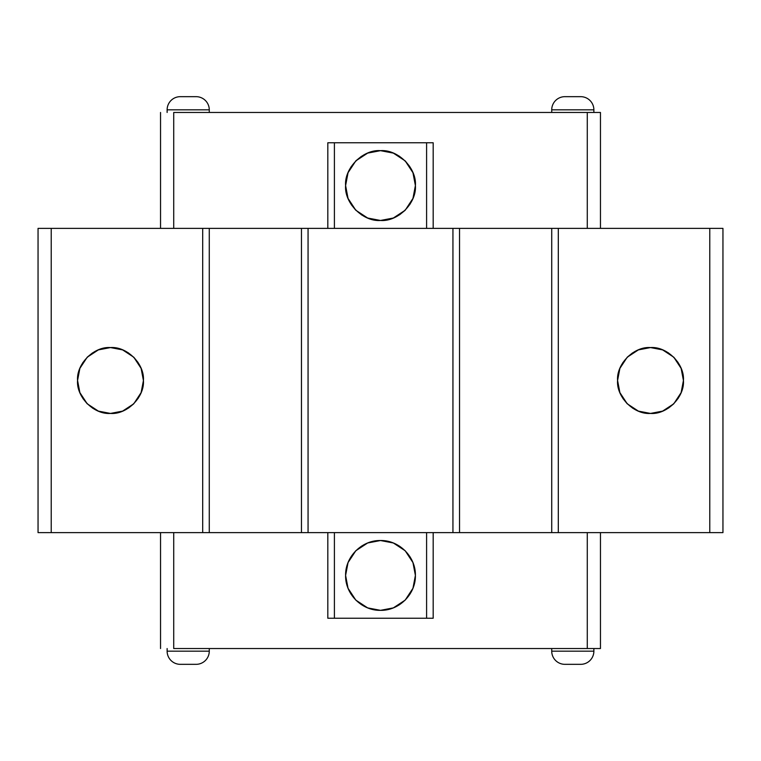 <?xml version="1.0" encoding="UTF-8"?>
<svg xmlns="http://www.w3.org/2000/svg" width="761" height="761" viewBox="0 0 761 761"><rect width="100%" height="100%" fill="white"/><g stroke="black" fill="none" stroke-linecap="round" stroke-linejoin="round"><path stroke-width="1.14" d="M551.725 109.831L551.725 112.466L551.725 109.831L593.875 109.831L551.725 109.831A13.175 13.175 0 0 1 564.9 96.666A13.175 13.175 0 0 0 551.725 109.831M580.7 96.666L580.101 96.666L580.7 96.666A13.175 13.175 0 0 1 593.875 109.831L593.875 112.466L593.875 109.831A13.175 13.175 0 0 0 580.7 96.666L564.9 96.666M167.125 109.831L167.125 112.466L167.125 109.831L209.275 109.831L167.125 109.831A13.175 13.175 0 0 1 180.3 96.666A13.175 13.175 0 0 0 167.125 109.831M196.1 96.666L195.501 96.666L196.1 96.666A13.175 13.175 0 0 1 209.275 109.831L209.275 112.466L209.275 109.831A13.175 13.175 0 0 0 196.1 96.666L180.3 96.666M564.9 664.334L565.452 664.334L564.9 664.334A13.175 13.175 0 0 1 551.725 651.169L551.725 648.534L551.725 651.169L593.875 651.169L593.875 648.534L593.875 651.169L551.725 651.169A13.175 13.175 0 0 0 564.9 664.334L580.7 664.334A13.175 13.175 0 0 0 593.875 651.169A13.175 13.175 0 0 1 580.7 664.334L580.148 664.334L580.7 664.334M180.3 664.334L180.852 664.334L180.3 664.334A13.175 13.175 0 0 1 167.125 651.169L167.125 648.534L167.125 651.169L209.275 651.169L209.275 648.534L209.275 651.169L167.125 651.169A13.175 13.175 0 0 0 180.3 664.334L196.1 664.334A13.175 13.175 0 0 0 209.275 651.169A13.175 13.175 0 0 1 196.1 664.334L195.548 664.334L196.1 664.334M94.802 351.544L87.211 357.213L98.369 349.889L110.488 347.568C127.011 346.284 144.723 363.967 143.42 380.5L142.726 373.765M82.92 362.483L79.876 368.372L87.211 357.213L92.528 352.895M92.471 408.067L98.369 411.111L87.211 403.787L79.876 392.619L77.565 380.5C76.271 363.977 93.964 346.274 110.488 347.568L122.616 349.889L133.774 357.213L141.108 368.381L143.42 380.5C144.714 397.023 127.02 414.726 110.488 413.432C93.964 414.716 76.262 397.033 77.565 380.5L78.25 387.235M81.541 396.186L87.201 403.777M101.831 412.272L109.632 413.413M634.817 351.544L627.226 357.213L638.384 349.889L650.512 347.568C667.036 346.284 684.738 363.967 683.435 380.5L682.75 373.765M622.945 362.483L619.892 368.381L627.226 357.213L632.543 352.895M617.58 380.376L617.58 380.5C616.286 363.977 633.98 346.274 650.512 347.568L662.631 349.889L673.789 357.213L681.124 368.381L683.435 380.5C684.729 397.023 667.036 414.726 650.512 413.432C633.989 414.716 616.277 397.033 617.58 380.5L618.274 387.235M621.556 396.186L627.226 403.787L619.892 392.619L617.58 380.5L619.892 392.619M632.486 408.067L638.384 411.111L627.226 403.787L622.907 398.469M641.856 412.272L649.647 413.413M363.872 154.873L355.815 160.885L367.649 153.113L380.5 150.659C398.013 149.289 416.781 168.048 415.401 185.57L412.957 172.718L415.401 185.57L414.678 178.454M351.278 166.469L348.043 172.718L355.815 160.885L361.456 156.309M371.32 219.244L380.5 220.471C362.987 221.841 344.219 203.092 345.599 185.57C344.229 168.048 362.978 149.289 380.5 150.659L393.351 153.113L405.185 160.885L412.957 172.718M351.24 166.526L348.043 172.718L345.599 185.57L348.043 198.412L345.599 185.57L346.322 192.685M349.803 202.198L355.815 210.245L348.043 198.412M361.399 214.792L367.649 218.017L355.815 210.245L351.24 204.614M373.87 609.704L367.649 607.887L380.5 610.341C361.846 610.769 345.161 594.094 345.599 575.43C345.161 556.776 361.846 540.101 380.5 540.529L373.908 541.157L380.5 540.529C399.154 540.101 415.839 556.776 415.401 575.43L412.957 588.282L415.401 575.43C415.839 594.094 399.154 610.769 380.5 610.341L387.092 609.713L380.5 610.341L393.351 607.887L405.185 600.115L412.89 588.434M361.456 604.691L355.815 600.115L367.496 607.82M351.24 556.386L355.815 550.755L348.11 562.436M361.456 546.17L367.649 542.983L355.815 550.755L348.043 562.588L345.599 575.43L348.043 562.588L345.599 575.43L348.043 588.282L355.815 600.115L367.649 607.887M409.76 594.474L405.185 600.115L412.957 588.282L415.401 575.43L412.957 562.588L405.185 550.755L393.504 543.04M399.544 604.691L393.351 607.887M351.24 594.474L348.043 588.282M387.13 541.157L393.351 542.983L380.5 540.529L367.649 542.983M399.544 546.17L405.185 550.755L393.351 542.983M409.76 556.386L412.957 562.588M409.76 166.526L405.185 160.885L411.197 168.932M399.544 156.309L393.351 153.113L399.601 156.347M387.13 151.296L380.5 150.659L389.68 151.886M373.87 151.296L367.649 153.113M361.456 214.83L367.649 218.017L380.5 220.471L373.87 219.843M387.13 219.843L393.351 218.017L380.5 220.471C398.022 221.851 416.771 203.082 415.401 185.57L412.957 198.412L405.185 210.245L393.351 218.017M399.544 214.83L405.185 210.245L397.128 216.257M409.76 204.614L412.957 198.412L409.722 204.671M180.852 664.334L195.548 664.334M565.452 664.334L580.148 664.334M709.775 532.624L722.95 532.624L722.95 228.376L709.775 228.376L709.775 532.624L709.775 228.376L551.725 228.376L551.725 532.624L558.308 532.624L558.308 228.376L558.308 532.624L709.775 532.624L551.725 532.624L551.725 228.376L452.938 228.376L452.938 532.624L459.53 532.624L459.53 228.376L459.53 532.624L551.725 532.624L452.938 532.624L452.938 228.376L301.47 228.376L301.47 532.624L308.062 532.624L308.062 228.376L308.062 532.624L452.938 532.624L301.47 532.624L301.47 228.376L202.692 228.376L202.692 532.624L209.275 532.624L209.275 228.376L209.275 532.624L301.47 532.624L202.692 532.624L202.692 228.376L38.05 228.376L38.05 532.624L51.225 532.624L51.225 228.376L51.225 532.624L202.692 532.624L38.05 532.624L38.05 228.376L722.95 228.376L722.95 532.624L709.775 532.624M679.459 364.814L673.799 357.223M668.529 352.933L662.631 349.889L668.472 352.895M659.169 348.728L651.368 347.587M666.198 409.456L673.789 403.787L662.631 411.111L650.512 413.432L638.384 411.111L632.543 408.105M678.08 398.517L681.124 392.628L673.789 403.787L668.472 408.105M139.444 364.814L133.774 357.213L138.093 362.531M128.514 352.933L122.616 349.889L128.457 352.895M119.144 348.728L111.353 347.587M126.183 409.456L133.774 403.787L122.616 411.111L110.488 413.432L98.369 411.111L92.528 408.105M138.055 398.517L141.108 392.619L133.774 403.787L128.457 408.105M426.598 618.236L334.402 618.236L334.402 532.624L334.402 618.236L433.18 618.236L433.18 532.624L433.18 618.236L426.598 618.236L426.598 532.624L426.598 618.236M327.82 532.624L327.82 618.236L334.402 618.236L327.82 618.236L327.82 532.624M587.283 648.534L587.283 532.624L587.283 648.534L173.717 648.534L173.717 532.624L173.717 648.534L600.458 648.534L600.458 532.624L600.458 648.534L587.283 648.534M160.542 532.624L160.542 648.534L160.542 532.624M426.598 142.764L334.402 142.764L334.402 228.376L334.402 142.764L433.18 142.764L433.18 228.376L433.18 142.764L426.598 142.764L426.598 228.376L426.598 142.764M644.253 412.833L650.512 413.432M656.762 412.833L662.631 411.121M678.118 398.469L681.124 392.619L683.435 380.5L681.124 368.381M678.118 362.531L673.789 357.213M656.762 348.167L650.512 347.568M644.253 348.167L638.384 349.889M622.907 362.531L619.892 368.381L617.58 380.5M143.42 380.624L141.108 392.619L138.093 398.469M77.565 380.452L79.876 368.381L82.882 362.531M77.565 380.5L79.876 392.619M82.882 398.469L87.211 403.787M104.238 412.833L110.488 413.432M116.747 412.833L122.616 411.111M143.42 380.5L141.108 368.381M116.747 348.167L110.488 347.568M104.238 348.167L98.369 349.879M180.899 96.666L195.501 96.666M565.499 96.666L580.101 96.666M327.82 228.376L327.82 142.764L334.402 142.764L327.82 142.764L327.82 228.376M587.283 112.466L587.283 228.376L587.283 112.466L173.717 112.466L173.717 228.376L173.717 112.466L600.458 112.466L600.458 228.376L600.458 112.466L587.283 112.466M160.542 228.376L160.542 112.466L160.542 228.376"/></g></svg>
